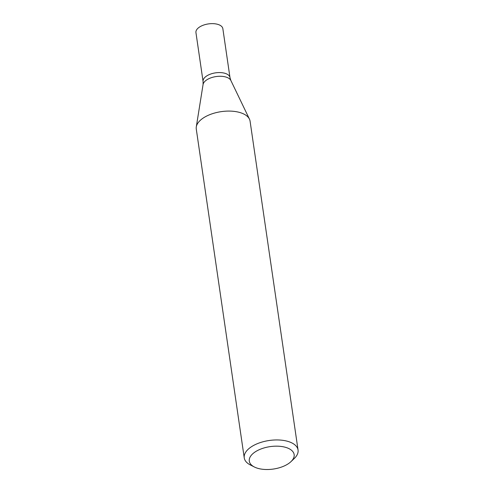 <?xml version="1.0" encoding="UTF-8"?>
<svg xmlns="http://www.w3.org/2000/svg" width="494" height="494" viewBox="0 0 494 494"><rect width="100%" height="100%" fill="white"/><g stroke="black" fill="none" stroke-linecap="round" stroke-linejoin="round"><path stroke-width="0.74" d="M254.354 466.984L250.316 464.928A27.189 13.597 -8.3 0 1 244.246 457.882A27.189 13.597 -8.3 0 1 251.786 446.52A27.189 13.597 -8.3 0 1 280.37 440.074A27.189 13.597 -8.3 0 1 298.055 450.034A27.189 13.597 -8.3 0 1 294.251 458.518L290.972 461.643A22.662 11.331 -8.3 0 1 254.354 466.984A22.662 11.331 -8.3 0 1 255.583 451.646A22.662 11.331 -8.3 0 1 285.439 447.298A22.662 11.331 -8.3 0 1 290.972 461.643M298.055 450.034L250.081 121.178A27.189 13.597 171.7 0 0 249.458 119.14A27.189 13.597 171.7 0 0 241.961 113.219A27.189 13.597 171.7 0 0 203.812 117.665A27.189 13.597 171.7 0 0 196.291 126.896A27.189 13.597 171.7 0 0 196.272 129.027L244.246 457.882M203.065 84.536A14.215 7.107 171.7 0 1 212.167 77.428A14.215 7.107 171.7 0 1 226.937 77.385A14.215 7.107 171.7 0 1 230.859 80.479L229.988 77.614A13.597 6.799 171.7 0 0 225.925 73.637A13.597 6.799 171.7 0 0 210.827 73.989A13.597 6.799 171.7 0 0 203.083 81.535L195.945 32.604A13.597 6.799 171.7 0 1 203.689 25.052A13.597 6.799 171.7 0 1 218.786 24.7A13.597 6.799 171.7 0 1 222.85 28.677L229.988 77.614A13.597 6.799 171.7 0 0 225.925 73.637A13.597 6.799 171.7 0 0 210.827 73.989A13.597 6.799 171.7 0 0 203.083 81.535L203.065 84.536L196.291 126.896M230.859 80.479L249.458 119.14"/></g></svg>

